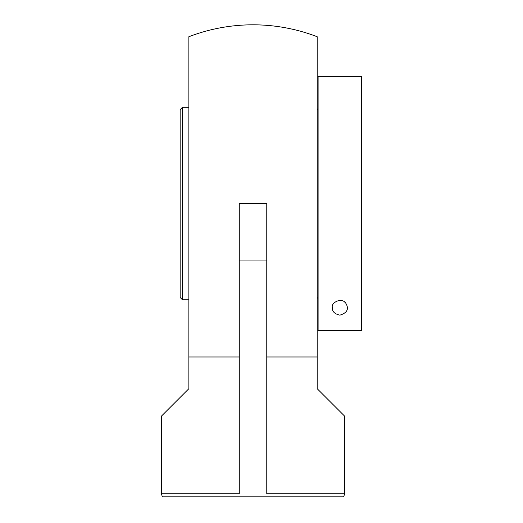 <?xml version="1.0" encoding="UTF-8"?>
<svg xmlns="http://www.w3.org/2000/svg" width="523" height="523" viewBox="0 0 523 523"><rect width="100%" height="100%" fill="white"/><g stroke="black" fill="none" stroke-linecap="round" stroke-linejoin="round"><path stroke-width="0.78" d="M344.677 493.738L343.644 496.85L162.398 496.85L161.365 493.738L239.273 493.738L239.273 203.545L266.769 203.545L266.769 493.738L344.677 493.738L344.677 416.19L317.18 388.694L317.18 356.987L266.769 356.987L266.769 493.738M161.365 493.738L161.365 416.19L188.862 388.694L188.862 356.987L239.273 356.987L239.273 203.545M266.769 203.545L266.769 356.987M188.862 356.987L188.862 36.728A178.729 178.729 0 0 1 317.18 36.728L317.18 356.987M332.438 307.72C330.458 302.922 341.748 296.718 345.866 303.347C349.174 308.995 347.174 312.931 339.865 315.153C334.602 313.977 332.125 311.505 332.438 307.72M318.102 330.641L361.635 330.641L318.102 330.641L318.102 76.371L361.635 76.371L361.635 330.641M334.249 312.584A7.427 7.427 0 0 1 333.524 311.59M344.657 302.046A7.427 7.427 0 0 1 345.664 303.079M188.862 107.307L182.442 107.307L182.442 299.784L188.862 299.784M182.442 107.307L180.154 109.595L180.154 297.495L182.442 299.784M318.102 297.495L317.18 298.411M266.769 260.075L239.273 260.075M318.102 109.595L317.18 108.679"/></g></svg>
